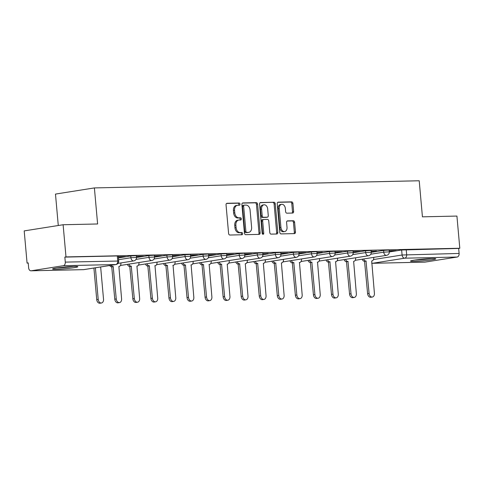 <?xml version="1.0" encoding="UTF-8"?>
<svg xmlns="http://www.w3.org/2000/svg" width="484" height="484" viewBox="0 0 484 484"><rect width="100%" height="100%" fill="white"/><g stroke="black" fill="none" stroke-linecap="round" stroke-linejoin="round"><path stroke-width="0.73" d="M240.01 204.109A1.119 0.793 81 0 0 239.114 203.02L227.038 203.28A1.597 1.131 81 0 0 226.936 203.292A1.597 1.131 81 0 0 226.046 204.895L228.599 233.463A1.597 1.131 81 0 0 229.876 235.03L241.946 234.764A1.119 0.793 81 0 0 242.024 234.758A1.119 0.793 81 0 0 242.641 233.633A1.119 0.793 81 0 0 241.746 232.538L240.185 232.574A5.112 3.618 81 0 1 236.095 227.577L235.883 225.193A5.112 3.618 81 0 1 238.721 220.069A5.112 3.618 81 0 1 239.066 220.032L240.633 220.002A1.119 0.793 81 0 0 240.705 219.996A1.119 0.793 81 0 0 241.328 218.871A1.119 0.793 81 0 0 240.433 217.776L238.866 217.812A5.112 3.618 81 0 1 234.782 212.815L234.565 210.431A5.112 3.618 81 0 1 237.402 205.307A5.112 3.618 81 0 1 237.753 205.276L239.314 205.24A1.119 0.793 81 0 0 239.386 205.234A1.119 0.793 81 0 0 240.01 204.109M238.57 205.258A1.119 0.793 81 0 0 238.872 204.29A1.119 0.793 81 0 0 237.977 203.195L226.566 203.449M241.201 234.776A1.119 0.793 81 0 0 241.51 233.814A1.119 0.793 81 0 0 240.615 232.719L239.054 232.756L240.185 232.574M239.889 220.014A1.119 0.793 81 0 0 240.191 219.052A1.119 0.793 81 0 0 239.296 217.957L237.735 217.994L238.866 217.812M74.058 266.448A12.693 0.859 174.9 0 0 60.276 267.495A12.693 0.859 174.9 0 0 52.562 268.983A12.693 0.859 174.9 0 0 56.356 269.255A12.693 0.859 174.9 0 0 70.138 268.209A12.693 0.859 174.9 0 0 77.851 266.726A12.693 0.859 174.9 0 0 74.058 266.448M431.988 258.571A12.693 0.859 174.9 0 0 418.206 259.618A12.693 0.859 174.9 0 0 410.493 261.106A12.693 0.859 174.9 0 0 414.286 261.378A12.693 0.859 174.9 0 0 428.068 260.332A12.693 0.859 174.9 0 0 435.781 258.849A12.693 0.859 174.9 0 0 431.988 258.571M292.638 213.051A1.597 1.131 81 0 0 292.747 213.039A1.597 1.131 81 0 0 293.631 211.441L292.917 203.425A1.597 1.131 81 0 0 291.64 201.858L278.227 202.155A1.597 1.131 81 0 0 278.125 202.167A1.597 1.131 81 0 0 277.235 203.77L279.782 232.338A1.597 1.131 81 0 0 281.065 233.899L294.472 233.609A1.597 1.131 81 0 0 294.581 233.597A1.597 1.131 81 0 0 295.464 231.993L294.599 222.313A1.597 1.131 81 0 0 293.322 220.752L287.587 220.873A1.597 1.131 81 0 0 287.478 220.886A1.597 1.131 81 0 0 286.589 222.489L287.018 227.292A4.271 3.025 81 0 1 284.646 231.576A4.271 3.025 81 0 1 280.938 227.426L279.262 208.616A4.271 3.025 81 0 1 281.634 204.327A4.271 3.025 81 0 1 285.342 208.483L285.62 211.617A1.597 1.131 81 0 0 286.897 213.178L292.638 213.051M63.319 265.704L31.212 270.792A3.255 2.287 -91.3 0 1 30.994 270.81A3.255 2.287 -91.3 0 1 28.653 267.918L28.205 262.903L27.074 263.084L24.2 230.904L63.114 224.739L97.611 223.977L94.392 187.919L419.211 180.768L422.429 216.832L456.926 216.07L459.8 248.25L65.987 256.919L64.85 257.101L65.298 262.11L118.707 261.027L118.259 256.012L117.291 255.945L117.739 260.955A3.255 2.287 -91.3 0 1 115.755 264.548L63.319 265.704A3.255 2.287 -91.3 0 0 65.298 262.11M63.114 224.739L65.987 256.919M257.579 204.2A1.597 1.131 81 0 0 256.302 202.639L242.889 202.935A1.597 1.131 81 0 0 242.786 202.941A1.597 1.131 81 0 0 241.897 204.544L244.45 233.119A1.597 1.131 81 0 0 245.727 234.679L259.134 234.383A1.597 1.131 81 0 0 259.243 234.377A1.597 1.131 81 0 0 260.126 232.774L257.579 204.2L256.441 204.381A1.597 1.131 81 0 0 255.165 202.82L242.417 203.099M260.561 202.548L273.968 202.251A1.597 1.131 81 0 1 275.245 203.812L277.798 232.381A1.597 1.131 81 0 1 276.909 233.984A1.597 1.131 81 0 1 276.8 233.996L271.064 234.123A1.597 1.131 81 0 1 269.788 232.562L268.753 220.97A1.597 1.131 81 0 0 267.477 219.409L263.665 219.494A1.597 1.131 81 0 0 263.562 219.506A1.597 1.131 81 0 0 262.673 221.103L263.75 233.167A1.119 0.793 81 0 1 263.127 234.292A1.119 0.793 81 0 1 262.159 233.203L259.569 204.157A1.597 1.131 81 0 1 260.452 202.554A1.597 1.131 81 0 1 260.561 202.548L260.35 202.578M389.305 251.952L401.641 249.998L402.089 255.007L459.11 253.447A3.255 2.287 88.7 0 1 457.132 257.04L425.025 262.122A3.255 2.287 88.7 0 1 424.813 262.14A3.255 2.287 88.7 0 1 424.595 262.134M27.074 263.084L28.223 263.06M58.28 225.502L55.478 194.084L94.392 187.919M459.8 248.25L458.663 248.431L459.11 253.447M118.35 256.986L123.68 256.641M123.698 256.871L125.404 256.599L118.326 256.756M136.409 256.593L141.739 256.242M141.758 256.472L143.458 256.205L136.385 256.357M154.469 256.193L159.799 255.842M159.817 256.078L161.517 255.806L154.444 255.963M172.522 255.794L177.852 255.449M177.876 255.679L179.576 255.407L172.504 255.564M190.581 255.401L195.911 255.05M195.935 255.28L197.635 255.014L190.563 255.165M208.64 255.001L213.97 254.651M213.995 254.887L215.695 254.614L208.622 254.772M226.7 254.602L232.03 254.257M232.054 254.487L233.754 254.215L226.681 254.372M244.759 254.209L250.089 253.858M250.107 254.088L251.813 253.822L244.741 253.973M262.818 253.81L268.148 253.459M268.166 253.689L262.794 253.58M280.877 253.41L286.207 253.059M286.226 253.295L287.932 253.023L280.853 253.18M298.937 253.017L304.267 252.666M304.285 252.896L305.985 252.63L298.912 252.781M316.996 252.618L322.326 252.267M322.344 252.497L316.972 252.388M335.049 252.218L340.379 251.868M340.403 252.103L342.103 251.831L335.031 251.989M353.108 251.819L358.438 251.474M358.462 251.704L360.163 251.432L353.09 251.589M371.167 251.426L376.498 251.075M376.522 251.305L371.149 251.196M371.246 252.346L383.582 250.391L383.739 252.17L389.299 251.831L389.142 250.053L383.582 250.391M353.193 252.745L365.523 250.791L365.686 252.569L371.24 252.231L371.083 250.452L365.523 250.791M335.134 253.144L347.464 251.19L347.627 252.969L353.181 252.624L353.024 250.845L347.464 251.19M317.074 253.537L329.41 251.583L329.568 253.362L335.122 253.023L334.964 251.244L329.41 251.583M299.015 253.937L311.351 251.982L311.508 253.761L317.062 253.422L316.905 251.644L311.351 251.982M280.956 254.336L293.292 252.382L293.449 254.161L299.009 253.822L298.846 252.043L293.292 252.382M262.897 254.729L275.233 252.775L275.39 254.554L280.95 254.215L280.787 252.436L275.233 252.775M244.837 255.128L257.173 253.174L257.331 254.953L262.891 254.614L262.733 252.836L257.173 253.174M226.778 255.528L239.114 253.574L239.271 255.352L244.831 255.014L244.674 253.235L239.114 253.574M208.719 255.921L221.055 253.967L221.212 255.752L226.772 255.407L226.615 253.628L221.055 253.967M190.666 256.32L202.996 254.366L203.159 256.145L208.713 255.806L208.556 254.027L202.996 254.366M172.607 256.72L184.936 254.766L185.1 256.544L190.654 256.205L190.496 254.427L184.936 254.766M154.547 257.119L166.883 255.165L167.041 256.943L172.594 256.599L172.437 254.82L166.883 255.165M136.488 257.512L148.824 255.558L148.981 257.337L154.535 256.998L154.378 255.219L148.824 255.558M118.429 257.911L130.765 255.957L130.922 257.736L136.482 257.397L136.319 255.619L130.765 255.957M389.227 251.027L396.281 250.639L389.209 250.797M458.663 248.431L401.641 249.998M64.85 257.101L117.291 255.945M237.402 205.307L236.271 205.482A5.112 3.618 81 0 0 233.433 210.613L234.565 210.431M237.735 217.994A5.112 3.618 81 0 1 233.645 212.996L233.433 210.613M238.721 220.069L237.583 220.244A5.112 3.618 81 0 0 234.752 225.375L235.883 225.193M239.054 232.756A5.112 3.618 81 0 1 234.964 227.752L234.752 225.375M258.474 234.401A1.597 1.131 81 0 0 258.994 232.949L256.441 204.381M244.341 205.131A1.119 0.793 81 0 0 244.263 205.137A1.119 0.793 81 0 0 243.646 206.257L245.884 231.334A1.119 0.793 81 0 0 246.779 232.429L248.425 232.393A5.112 3.618 81 0 0 248.77 232.362A5.112 3.618 81 0 0 251.607 227.232L250.077 210.092A5.112 3.618 81 0 0 245.987 205.095L244.341 205.131M244.19 205.149L243.204 205.307A1.119 0.793 81 0 0 243.131 205.313A1.119 0.793 81 0 0 242.508 206.438L243.646 206.257M248.77 232.362L247.639 232.544A5.112 3.618 81 0 1 247.288 232.574L245.642 232.61A1.119 0.793 81 0 1 244.747 231.515L242.508 206.438M260.083 202.711L273.968 202.251M276.14 234.008A1.597 1.131 81 0 0 276.66 232.562L274.113 203.994A1.597 1.131 81 0 0 272.837 202.427M263.453 219.53L262.534 219.675A1.597 1.131 81 0 0 262.425 219.682A1.597 1.131 81 0 0 261.535 221.285L262.612 233.348L263.75 233.167M262.51 234.038A1.119 0.793 81 0 0 262.612 233.348M267.676 208.949A4.271 3.025 81 0 0 263.974 204.799A4.271 3.025 81 0 0 261.602 209.082L262.189 215.707A1.597 1.131 81 0 0 263.471 217.274L267.277 217.189A1.597 1.131 81 0 0 267.386 217.177A1.597 1.131 81 0 0 268.269 215.574L267.676 208.949M263.974 204.799L262.836 204.974A4.271 3.025 81 0 0 260.465 209.263L261.602 209.082M266.357 217.334A1.597 1.131 81 0 1 266.248 217.358A1.597 1.131 81 0 1 266.139 217.37L262.334 217.449A1.597 1.131 81 0 1 261.058 215.888L260.465 209.263M281.634 204.327L280.496 204.508A4.271 3.025 81 0 0 278.125 208.792L279.262 208.616M284.646 231.576L283.515 231.757A4.271 3.025 81 0 1 279.806 227.601L278.125 208.792M293.812 233.621A1.597 1.131 81 0 0 294.332 232.175L293.467 222.489A1.597 1.131 81 0 0 292.191 220.928L287.109 221.043M291.979 213.063A1.597 1.131 81 0 0 292.499 211.617L291.779 203.601A1.597 1.131 81 0 0 290.503 202.04L277.755 202.324M95.39 267.791L98.204 299.36A3.745 2.65 81 0 0 101.452 302.996A3.745 2.65 81 0 0 103.528 299.239L100.648 266.956M101.452 302.996L99.976 303.232A3.745 2.65 -99 0 1 96.727 299.59L93.914 268.027M111.187 265.293A3.255 2.305 81 0 0 113.202 266.623L116.263 298.961A3.745 2.65 81 0 0 119.512 302.597A3.745 2.65 81 0 0 121.587 298.846L118.876 266.496A3.255 2.305 81 0 0 119.094 266.478A3.255 2.305 81 0 0 120.903 263.211L120.879 262.939M119.512 302.597L118.035 302.833A3.745 2.65 -99 0 1 114.787 299.197L111.731 266.859A3.255 2.305 -99 0 1 109.711 265.522M111.901 266.853L113.377 266.617M128.889 264.131A3.255 2.305 81 0 0 131.261 266.224L134.322 298.561A3.745 2.65 81 0 0 137.571 302.204A3.745 2.65 81 0 0 139.646 298.447L136.936 266.103A3.255 2.305 81 0 0 137.153 266.079A3.255 2.305 81 0 0 138.962 262.818L138.938 262.54M137.571 302.204L136.095 302.433A3.745 2.65 -99 0 1 132.846 298.797L129.785 266.46A3.255 2.305 -99 0 1 127.419 264.367M129.96 266.454L131.436 266.224M72.019 266.521A10.987 0.744 -5.1 0 1 68.032 267.017A10.987 0.744 -5.1 0 1 58.268 267.749M56.943 267.936A12.608 0.853 174.9 0 0 68.468 267.083A12.608 0.853 174.9 0 0 73.356 266.472M429.949 258.644A10.987 0.744 -5.1 0 1 425.962 259.14A10.987 0.744 -5.1 0 1 416.198 259.872M414.873 260.059A12.608 0.853 174.9 0 0 426.398 259.206A12.608 0.853 174.9 0 0 431.286 258.595M146.948 263.732A3.255 2.305 81 0 0 149.32 265.831L152.381 298.168A3.745 2.65 81 0 0 155.63 301.804A3.745 2.65 81 0 0 157.705 298.047L154.995 265.704A3.255 2.305 81 0 0 155.213 265.686A3.255 2.305 81 0 0 157.022 262.419L156.998 262.14M155.63 301.804L154.154 302.04A3.745 2.65 -99 0 1 150.905 298.398L147.844 266.061A3.255 2.305 -99 0 1 145.478 263.968M148.019 266.061L149.495 265.825M165.008 263.338A3.255 2.305 81 0 0 167.379 265.432L170.441 297.769A3.745 2.65 81 0 0 173.689 301.405A3.745 2.65 81 0 0 175.765 297.654L173.054 265.305A3.255 2.305 81 0 0 173.272 265.286A3.255 2.305 81 0 0 175.081 262.019L175.051 261.747M173.689 301.405L172.213 301.641A3.745 2.65 -99 0 1 168.964 298.005L165.903 265.668A3.255 2.305 -99 0 1 163.531 263.568M166.079 265.662L167.555 265.426M183.067 262.939A3.255 2.305 81 0 0 185.439 265.032L188.5 297.37A3.745 2.65 81 0 0 191.749 301.012A3.745 2.65 81 0 0 193.824 297.255L191.107 264.911A3.255 2.305 81 0 0 191.331 264.887A3.255 2.305 81 0 0 193.134 261.626L193.11 261.348M191.749 301.012L190.273 301.242A3.745 2.65 -99 0 1 187.024 297.606L183.962 265.268A3.255 2.305 -99 0 1 181.591 263.175M184.138 265.262L185.614 265.032M201.126 262.54A3.255 2.305 81 0 0 203.498 264.639L206.559 296.976A3.745 2.65 81 0 0 209.802 300.612A3.745 2.65 81 0 0 211.883 296.855L209.167 264.512A3.255 2.305 81 0 0 209.391 264.494A3.255 2.305 81 0 0 211.193 261.227L211.169 260.949M209.802 300.612L208.332 300.848A3.745 2.65 -99 0 1 205.083 297.206L202.022 264.869A3.255 2.305 -99 0 1 199.65 262.776M202.197 264.863L203.667 264.633M219.185 262.147A3.255 2.305 81 0 0 221.557 264.24L224.612 296.577A3.745 2.65 81 0 0 227.861 300.213A3.745 2.65 81 0 0 229.942 296.462L227.226 264.113A3.255 2.305 81 0 0 227.45 264.095A3.255 2.305 81 0 0 229.253 260.828L229.228 260.555M227.861 300.213L226.391 300.449A3.745 2.65 -99 0 1 223.142 296.813L220.081 264.47A3.255 2.305 -99 0 1 217.709 262.376M220.256 264.47L221.726 264.234M237.245 261.747A3.255 2.305 81 0 0 239.616 263.841L242.672 296.178A3.745 2.65 81 0 0 245.92 299.82A3.745 2.65 81 0 0 247.996 296.063L245.285 263.713A3.255 2.305 81 0 0 245.509 263.695A3.255 2.305 81 0 0 247.312 260.434L247.288 260.156M245.92 299.82L244.444 300.05A3.745 2.65 -99 0 1 241.201 296.414L238.14 264.076A3.255 2.305 -99 0 1 235.768 261.983M238.309 264.07L239.786 263.834M255.304 261.348A3.255 2.305 81 0 0 257.669 263.441L260.731 295.784A3.745 2.65 81 0 0 263.98 299.421A3.745 2.65 81 0 0 266.055 295.663L263.344 263.32A3.255 2.305 81 0 0 263.562 263.302A3.255 2.305 81 0 0 265.371 260.035L265.347 259.757M263.98 299.421L262.503 299.65A3.745 2.65 -99 0 1 259.255 296.014L256.199 263.677A3.255 2.305 -99 0 1 253.828 261.584M256.369 263.671L257.845 263.441M273.363 260.955A3.255 2.305 81 0 0 275.729 263.048L278.79 295.385A3.745 2.65 81 0 0 282.039 299.021A3.745 2.65 81 0 0 284.114 295.264L281.404 262.921A3.255 2.305 81 0 0 281.621 262.903A3.255 2.305 81 0 0 283.43 259.636L283.406 259.363M282.039 299.021L280.563 299.257A3.745 2.65 -99 0 1 277.314 295.615L274.259 263.278A3.255 2.305 -99 0 1 271.887 261.185M274.428 263.278L275.904 263.042M291.416 260.555A3.255 2.305 81 0 0 293.788 262.649L296.849 294.986A3.745 2.65 81 0 0 300.098 298.622A3.745 2.65 81 0 0 302.173 294.871L299.463 262.522A3.255 2.305 81 0 0 299.681 262.503A3.255 2.305 81 0 0 301.49 259.236L301.465 258.964M300.098 298.622L298.622 298.858A3.745 2.65 -99 0 1 295.373 295.222L292.312 262.885A3.255 2.305 -99 0 1 289.946 260.791M292.487 262.879L293.963 262.643M309.476 260.156A3.255 2.305 81 0 0 311.847 262.249L314.909 294.587A3.745 2.65 81 0 0 318.157 298.229A3.745 2.65 81 0 0 320.233 294.472L317.522 262.128A3.255 2.305 81 0 0 317.74 262.104A3.255 2.305 81 0 0 319.549 258.843L319.525 258.565M318.157 298.229L316.681 298.459A3.745 2.65 -99 0 1 313.432 294.823L310.371 262.485A3.255 2.305 -99 0 1 308.005 260.392M310.546 262.479L312.023 262.249M327.535 259.763A3.255 2.305 81 0 0 329.906 261.856L332.968 294.193A3.745 2.65 81 0 0 336.217 297.829A3.745 2.65 81 0 0 338.292 294.072L335.581 261.729A3.255 2.305 81 0 0 335.799 261.711A3.255 2.305 81 0 0 337.608 258.444L337.578 258.172M336.217 297.829L334.74 298.065A3.745 2.65 -99 0 1 331.492 294.423L328.43 262.086A3.255 2.305 -99 0 1 326.059 259.993M328.606 262.086L330.082 261.85M345.594 259.363A3.255 2.305 81 0 0 347.966 261.457L351.027 293.794A3.745 2.65 81 0 0 354.276 297.43A3.745 2.65 81 0 0 356.351 293.679L353.635 261.33A3.255 2.305 81 0 0 353.858 261.312A3.255 2.305 81 0 0 355.661 258.045L355.637 257.772M354.276 297.43L352.8 297.666A3.745 2.65 -99 0 1 349.551 294.03L346.49 261.693A3.255 2.305 -99 0 1 344.118 259.593M346.665 261.687L348.141 261.451M363.653 258.964A3.255 2.305 81 0 0 366.025 261.058L369.086 293.395A3.745 2.65 81 0 0 372.329 297.037A3.745 2.65 81 0 0 374.41 293.28L371.694 260.937A3.255 2.305 81 0 0 371.918 260.912A3.255 2.305 81 0 0 373.721 257.651L373.696 257.373M372.329 297.037L370.859 297.267A3.745 2.65 -99 0 1 367.61 293.631L364.549 261.293A3.255 2.305 -99 0 1 362.177 259.2M364.724 261.287L366.194 261.058M237.977 203.195L239.114 203.02M240.615 232.719L241.746 232.538M239.296 217.957L240.433 217.776M373.454 259.545L402.089 255.007A3.255 2.305 -99 0 0 404.691 258.19L372.589 263.278L425.025 262.122M457.132 257.04L404.691 258.19A3.255 2.287 -91.3 0 0 406.675 254.596L406.227 249.587M31.212 270.792L83.653 269.636L115.755 264.548A3.255 2.305 81 0 0 115.978 264.53A3.255 3.255 0 0 0 118.707 261.027M370.768 254.227L383.739 252.17A3.255 2.305 -99 0 0 386.347 255.352A3.255 2.305 -99 0 0 386.565 255.334A3.255 3.255 0 0 0 389.299 251.831M352.709 254.626L365.686 252.569A3.255 2.305 -99 0 0 368.288 255.752A3.255 2.305 -99 0 0 368.505 255.733A3.255 3.255 0 0 0 371.24 252.231M334.65 255.02L347.627 252.969A3.255 2.305 -99 0 0 350.228 256.151A3.255 2.305 -99 0 0 350.452 256.133A3.255 3.255 0 0 0 353.181 252.624M316.59 255.419L329.568 253.362A3.255 2.305 -99 0 0 332.169 256.55A3.255 2.305 -99 0 0 332.393 256.526A3.255 3.255 0 0 0 335.122 253.023M298.537 255.818L311.508 253.761A3.255 2.305 -99 0 0 314.11 256.943A3.255 2.305 -99 0 0 314.334 256.925A3.255 3.255 0 0 0 317.062 253.422M280.478 256.211L293.449 254.161A3.255 2.305 -99 0 0 296.051 257.343A3.255 2.305 -99 0 0 296.275 257.325A3.255 3.255 0 0 0 299.009 253.822M262.419 256.611L275.39 254.554A3.255 2.305 -99 0 0 277.998 257.742A3.255 2.305 -99 0 0 278.215 257.718A3.255 3.255 0 0 0 280.95 254.215M244.359 257.01L257.331 254.953A3.255 2.305 -99 0 0 259.938 258.135A3.255 2.305 -99 0 0 260.156 258.117A3.255 3.255 0 0 0 262.891 254.614M226.3 257.409L239.271 255.352A3.255 2.305 -99 0 0 241.879 258.535A3.255 2.305 -99 0 0 242.097 258.517A3.255 3.255 0 0 0 244.831 255.014M208.241 257.803L221.212 255.752A3.255 2.305 -99 0 0 223.82 258.934A3.255 2.305 -99 0 0 224.038 258.91A3.255 3.255 0 0 0 226.772 255.407M190.182 258.202L203.159 256.145A3.255 2.305 -99 0 0 205.761 259.327A3.255 2.305 -99 0 0 205.978 259.309A3.255 3.255 0 0 0 208.713 255.806M172.123 258.601L185.1 256.544A3.255 2.305 -99 0 0 187.701 259.726A3.255 2.305 -99 0 0 187.925 259.708A3.255 3.255 0 0 0 190.654 256.205M154.063 258.994L167.041 256.943A3.255 2.305 -99 0 0 169.642 260.126A3.255 2.305 -99 0 0 169.866 260.102A3.255 3.255 0 0 0 172.594 256.599M136.01 259.394L148.981 257.337A3.255 2.305 -99 0 0 151.583 260.519A3.255 2.305 -99 0 0 151.807 260.501A3.255 3.255 0 0 0 154.535 256.998M118.592 259.69L130.922 257.736A3.255 2.305 -99 0 0 133.523 260.918A3.255 2.305 -99 0 0 133.747 260.9A3.255 3.255 0 0 0 136.482 257.397M371.73 263.248A3.255 3.255 0 0 0 372.371 263.296A3.255 2.287 88.7 0 0 372.589 263.278A3.255 2.305 -99 0 1 371.712 263.066M30.994 270.81L83.436 269.655A3.255 3.255 0 0 0 83.871 269.618A3.255 2.305 81 0 1 83.653 269.636A3.255 2.287 88.7 0 1 83.436 269.655A3.255 2.287 88.7 0 1 83.218 269.649M233.645 212.996L234.782 212.815M234.964 227.752L236.095 227.577M258.994 232.949L260.126 232.774M255.165 202.82L256.302 202.639M244.747 231.515L245.884 231.334M245.642 232.61L246.779 232.429M247.288 232.574L248.425 232.393M274.113 203.994L275.245 203.812M276.66 232.562L277.798 232.381M261.535 221.285L262.673 221.103M261.058 215.888L262.189 215.707M262.334 217.449L263.471 217.274M266.139 217.37L267.277 217.189M279.806 227.601L280.938 227.426M292.191 220.928L293.322 220.752M293.467 222.489L294.599 222.313M294.332 232.175L295.464 231.993M290.503 202.04L291.64 201.858M291.779 203.601L292.917 203.425M292.499 211.617L293.631 211.441M96.727 299.59L98.204 299.36M111.731 266.859L113.202 266.623M114.787 299.197L116.263 298.961M129.785 266.46L131.261 266.224M132.846 298.797L134.322 298.561M147.844 266.061L149.32 265.831M150.905 298.398L152.381 298.168M165.903 265.668L167.379 265.432M168.964 298.005L170.441 297.769M183.962 265.268L185.439 265.032M187.024 297.606L188.5 297.37M202.022 264.869L203.498 264.639M205.083 297.206L206.559 296.976M220.081 264.47L221.557 264.24M223.142 296.813L224.612 296.577M238.14 264.076L239.616 263.841M241.201 296.414L242.672 296.178M256.199 263.677L257.669 263.441M259.255 296.014L260.731 295.784M274.259 263.278L275.729 263.048M277.314 295.615L278.79 295.385M292.312 262.885L293.788 262.649M295.373 295.222L296.849 294.986M310.371 262.485L311.847 262.249M313.432 294.823L314.909 294.587M328.43 262.086L329.906 261.856M331.492 294.423L332.968 294.193M346.49 261.693L347.966 261.457M349.551 294.03L351.027 293.794M364.549 261.293L366.025 261.058M367.61 293.631L369.086 293.395M133.747 260.9L117.969 263.399M151.807 260.501L120.455 265.468M169.866 260.102L138.515 265.069M187.925 259.708L156.574 264.675M205.978 259.309L174.633 264.276M224.038 258.91L192.692 263.877M242.097 258.517L210.752 263.484M260.156 258.117L228.811 263.084M278.215 257.718L246.864 262.685M296.275 257.325L264.923 262.286M314.334 256.925L282.983 261.892M332.393 256.526L301.042 261.493M350.452 256.133L319.101 261.094M368.505 255.733L337.16 260.701M386.565 255.334L355.22 260.301M372.371 263.296L424.813 262.14M83.871 269.618L115.978 264.53M243.131 205.313L244.263 205.137M262.425 219.682L263.562 219.506M266.248 217.358L267.386 217.177M154.826 265.746L155.213 265.686M172.879 265.347L173.272 265.286M190.938 264.954L191.331 264.887M208.997 264.554L209.391 264.494M299.293 262.564L299.681 262.503M317.353 262.171L317.74 262.104M335.406 261.771L335.799 261.711"/></g></svg>
